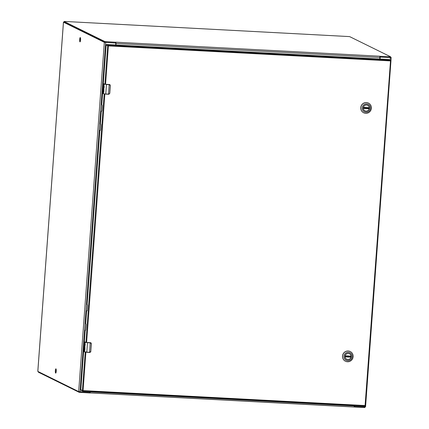 <?xml version="1.0" encoding="UTF-8"?>
<svg xmlns="http://www.w3.org/2000/svg" width="429" height="429" viewBox="0 0 429 429"><rect width="100%" height="100%" fill="white"/><g stroke="black" fill="none" stroke-linecap="round" stroke-linejoin="round"><path stroke-width="0.64" d="M56.247 371.192A2.145 0.467 93 0 1 55.679 373.112A2.145 0.467 93 0 1 55.341 370.747A2.145 0.467 93 0 1 55.904 368.827A2.145 0.467 93 0 1 56.247 371.192M56.226 369.621A2.145 0.467 -87 0 0 56.06 370.785A2.145 0.467 -87 0 0 56.081 372.351M80.572 39.945A2.145 0.467 93 0 1 80.003 41.865A2.145 0.467 93 0 1 79.665 39.495A2.145 0.467 93 0 1 80.234 37.575A2.145 0.467 93 0 1 80.572 39.945M80.55 38.374A2.145 0.467 -87 0 0 80.384 39.538A2.145 0.467 -87 0 0 80.405 41.104M354.595 405.577L354.579 405.775A0.59 0.574 116.2 0 0 355.11 406.392L365.529 406.837M37.827 371.401L78.684 391.586L89.586 392.272A0.59 0.574 116.2 0 0 90.203 391.715L90.219 391.516M390.562 57.261L391.205 57.588L390.304 57.625L380.759 57.116A0.59 0.574 116.2 0 0 380.142 57.668L380.046 59.014M115.669 44.959L115.766 43.613A0.59 0.574 116.2 0 0 115.235 42.997L104.333 42.31L63.476 22.185L64.082 22.099M380.491 57.046A0.59 0.574 116.2 0 0 379.987 57.593L380.142 57.668M354.579 405.775L354.424 405.7A0.59 0.574 116.2 0 0 354.821 406.29M379.885 59.009L379.987 57.593M64.125 21.471L64.093 22.222L104.88 42.315L105.813 42.439L115.878 43.061L115.75 42.235L104.933 41.586L64.146 21.493L64.747 21.45L348.857 36.556L349.785 36.68L390.578 56.773L380.089 56.29L380.035 57.019L389.923 57.545L390.54 57.524L390.572 56.805M379.735 57.089L380.035 57.019M115.766 44.965L115.878 43.061M115.696 42.964L115.728 42.181L116.039 43.452L379.896 57.481L379.788 59.004M379.88 56.601L379.896 57.481M115.927 44.97L116.039 43.452M354.863 406.317L354.354 406.284M38.39 372.195L79.177 392.321L89.993 392.969L90.047 392.24M90.315 391.521L89.993 392.969L90.476 391.532M354.386 406.295L354.102 406.145L354.333 407.024L364.221 407.55L364.838 407.529L364.864 406.906M354.3 407.014L354.027 406.96M354.166 406.735L354.311 405.936L90.449 391.908M354.338 405.561L354.311 405.936M369.364 108.231A3.11 3.019 -63.8 0 1 364.961 110.859A3.11 3.019 -63.8 0 1 363.304 107.91A3.11 3.019 -63.8 0 1 367.712 105.282A3.11 3.019 -63.8 0 1 369.364 108.231M369.503 108.253A3.223 3.132 -63.8 0 1 366.125 111.288A3.223 3.132 -63.8 0 1 363.218 107.915A3.223 3.132 -63.8 0 1 366.597 104.88A3.223 3.132 -63.8 0 1 369.503 108.253M362.221 107.867A4.247 4.129 -63.8 0 1 366.672 103.866A4.247 4.129 -63.8 0 1 370.5 108.306A4.247 4.129 -63.8 0 1 366.05 112.301A4.247 4.129 -63.8 0 1 362.221 107.867M371.385 108.242A5.405 5.255 116.2 0 0 368.506 103.116A5.405 5.255 116.2 0 0 360.848 107.684A5.405 5.255 116.2 0 0 363.728 112.816A5.405 5.255 116.2 0 0 371.385 108.242M368.463 103.094A5.405 5.255 116.2 0 0 368.425 103.073A5.405 5.255 116.2 0 0 360.762 107.641A5.405 5.255 116.2 0 0 363.647 112.773A5.405 5.255 116.2 0 0 363.685 112.795M366.098 104.998A3.089 3.003 -63.8 0 1 369.31 107.679L363.395 107.363M368.999 107.802A3.089 3.003 -63.8 0 1 368.935 108.44L369.23 108.752A3.089 3.003 -63.8 0 1 363.749 109.754M368.935 108.44L363.299 108.14M351.12 356.671A3.11 3.019 -63.8 0 1 346.718 359.298A3.11 3.019 -63.8 0 1 345.061 356.349A3.11 3.019 -63.8 0 1 349.463 353.721A3.11 3.019 -63.8 0 1 351.12 356.671M351.26 356.687A3.223 3.132 -63.8 0 1 347.881 359.722A3.223 3.132 -63.8 0 1 344.975 356.354A3.223 3.132 -63.8 0 1 348.353 353.319A3.223 3.132 -63.8 0 1 351.26 356.687M343.978 356.301A4.247 4.129 -63.8 0 1 348.428 352.3A4.247 4.129 -63.8 0 1 352.257 356.74A4.247 4.129 -63.8 0 1 347.806 360.741A4.247 4.129 -63.8 0 1 343.978 356.301M353.142 356.681A5.405 5.255 116.2 0 0 350.262 351.549A5.405 5.255 116.2 0 0 342.599 356.118A5.405 5.255 116.2 0 0 345.484 361.25A5.405 5.255 116.2 0 0 353.142 356.681M350.22 351.533A5.405 5.255 116.2 0 0 350.182 351.512A5.405 5.255 116.2 0 0 342.519 356.081A5.405 5.255 116.2 0 0 345.399 361.213A5.405 5.255 116.2 0 0 345.442 361.229M347.849 353.432A3.089 3.003 -63.8 0 1 351.061 356.113L345.152 355.802M350.756 356.236A3.089 3.003 -63.8 0 1 350.691 356.874L350.986 357.185A3.089 3.003 -63.8 0 1 345.506 358.194M350.691 356.874L345.055 356.574M103.727 86.186L103.947 85.559L104.199 86.379L104.086 87.907L103.915 86.175L103.561 87.688L103.641 85.403L103.593 87.071M103.657 88.379L103.764 89.189C103.609 88.009 103.475 88.192 103.362 89.725L103.925 90.154L103.759 92.401L103.657 90.701L103.303 91.903L103.266 90.508L103.019 92.074L103.217 89.849A1.544 0.332 93 0 1 103.217 89.795A1.512 0.327 93 0 1 103.287 88.647A1.544 0.332 93 0 1 103.641 87.736A1.544 0.332 93 0 1 103.839 88.133L103.893 89.988M108.821 94.283L109.786 93.334L108.821 94.283L105.722 94.123L108.483 94.267L109.744 93.34L110.312 85.548L109.577 84.706L106.456 84.54L105.759 93.994L108.526 94.139L109.202 84.529L104.129 84.234L104.027 85.639M105.716 94.123L102.912 93.533L103.432 93.688L103.652 90.696L103.759 92.401M103.705 88.358L103.807 89.736M103.689 87.757A1.544 0.332 -87 0 0 103.384 88.653A1.512 0.327 -87 0 0 103.314 89.8A1.544 0.332 -87 0 0 103.314 89.833M103.276 89.854L103.148 92.101M103.266 90.508L103.432 91.924M103.957 86.267L103.866 87.843M103.995 85.585L103.818 86.191M103.603 85.382L103.609 87.661M109.475 84.513L109.84 84.61A0.981 0.955 116.2 0 0 109.481 84.513L105.577 84.288L109.475 84.513L110.36 85.537L109.883 84.631L109.202 84.529M104.569 84.111L103.995 83.832M109.786 93.334L110.36 85.543L109.744 93.34M106.435 84.379L103.475 83.902L102.783 93.324L103.469 93.79M104.285 84.1L103.856 83.778M85.006 344.691L84.599 345.865L84.551 343.516L84.626 345.248L84.99 343.736L85.242 344.562L84.91 346.021M84.695 346.562L84.803 347.372C84.647 346.192 84.513 346.369 84.4 347.908L84.963 348.332L84.797 350.579L84.695 348.879L84.347 350.08L84.309 348.686L84.057 350.257L84.261 348.032A1.544 0.332 93 0 1 84.261 347.978A1.512 0.327 93 0 1 84.325 346.825A1.544 0.332 93 0 1 84.685 345.913A1.544 0.332 93 0 1 84.883 346.31L84.931 348.166M84.567 348.815L84.551 352.005L89.527 352.45L90.782 351.517L91.356 343.726L90.616 342.884L87.495 342.723L86.803 352.171L89.57 352.316L90.24 342.707L85.167 342.417L85.065 343.817M84.792 348.884L84.797 350.579M84.744 346.535L84.845 347.914M84.728 345.935A1.544 0.332 -87 0 0 84.422 346.83A1.512 0.327 -87 0 0 84.352 347.983A1.544 0.332 -87 0 0 84.357 348.01M84.315 348.032L84.191 350.279M84.309 348.686L84.475 350.102M85.039 343.768L84.722 345.248M84.647 343.565L84.652 345.844M90.519 342.696L90.884 342.787A0.981 0.955 116.2 0 0 90.519 342.696L86.615 342.465L90.519 342.696L91.398 343.72L90.921 342.809L90.24 342.707M85.607 342.294L85.033 342.01M86.76 352.3L89.859 352.466L90.739 351.86L91.398 343.72L90.782 351.517M87.473 342.562L84.513 342.085L83.827 351.533L86.803 352.171L84.508 351.973M85.323 342.278L84.899 341.961M377.659 58.971L378.769 59.138L377.659 58.971M118.297 45.179L119.412 45.345L118.297 45.179M85.569 330.201L85.162 330.314L80.797 389.73L82.384 390.508L85.199 352.155M104.874 84.229L107.695 45.817L106.113 45.034L101.748 104.451L102.199 105.609L101.818 110.768L101.239 111.417L100.343 123.627L100.788 124.785L100.413 129.939L99.828 130.593L87.082 304.177L87.532 305.335L87.151 310.489L86.572 311.143L85.671 323.348L86.122 324.506L85.585 330.207M106.113 45.034A0.59 0.574 -63.8 0 1 106.73 44.482L108.312 45.26L390.428 60.264L388.846 59.481L106.73 44.482M388.846 59.481A0.59 0.574 -63.8 0 1 389.06 59.54L390.642 60.317A0.59 0.574 116.2 0 0 390.428 60.264L390.508 60.907L108.392 45.908L105.572 84.315M85.897 352.236L83.081 390.599L82.384 390.508A0.59 0.574 116.2 0 0 82.695 391.071L81.113 390.288A0.59 0.574 -63.8 0 1 80.797 389.73M37.827 371.455L63.476 22.185M78.684 391.586L104.333 42.31M390.304 57.625L390.122 60.065M364.709 406.113L364.655 406.896M80.046 391.763L105.695 42.492M389.923 57.545L389.977 56.816M105.866 41.71L105.813 42.439M104.933 41.586L104.88 42.315M64.146 21.493L64.093 22.222M115.878 42.192L379.74 56.22M80.159 391.768L80.11 392.444M364.221 407.55L364.269 406.874M38.39 372.227L38.422 371.75M79.177 392.321L79.226 391.693M353.984 406.955L90.17 392.926M363.299 108.269L369.23 108.585M369.289 107.813L363.363 107.502L369.289 107.818M369.23 108.752L363.309 108.435M345.055 356.703L350.986 357.019M351.045 356.252L345.12 355.936L351.045 356.252M350.986 357.185L345.066 356.874M103.968 86.406L103.839 88.133M103.7 90.085L103.721 89.763M108.489 94.273L108.886 94.155M103.684 83.805L102.783 93.356M103.636 83.768L104.644 84.143M85.012 344.589L84.883 346.31M84.738 348.268L84.765 347.94M84.722 341.983L83.827 351.533M84.674 341.945L85.687 342.321M107.695 45.817L108.392 45.908L108.312 45.26A0.59 0.574 116.2 0 0 107.695 45.817M85.913 342.412L104.161 93.972M390.958 60.902L365.647 405.571L390.958 60.88A0.59 0.574 116.2 0 0 390.642 60.317A0.59 0.59 0 0 1 390.969 60.891L390.508 60.907L365.041 406.129A0.59 0.574 116.2 0 0 365.642 405.598M365.041 406.129A0.59 0.59 0 0 0 365.658 405.587L83.081 390.599L82.926 391.13A0.59 0.59 0 0 1 82.695 391.071A0.59 0.574 116.2 0 0 82.915 391.125L365.041 406.129L82.936 391.125M104.858 94.058L86.615 342.498M87.087 310.896L86.658 310.869L87.087 310.891M100.343 130.341L99.914 130.319L100.343 130.341M101.753 111.17L101.324 111.149L101.753 111.17M37.795 371.428L63.444 22.152M365.556 406.864L365.642 405.689M390.969 60.784L391.205 57.588M390.54 57.524L390.594 56.794M364.881 406.906L364.838 407.529M38.406 371.739L38.369 372.206M90.079 392.932L354.316 407.024M367.401 105.153L367.669 105.287M364.671 110.693L364.94 110.827M349.158 353.587L349.426 353.721M346.423 359.132L346.696 359.266M89.527 352.45L90.83 351.512"/></g></svg>
